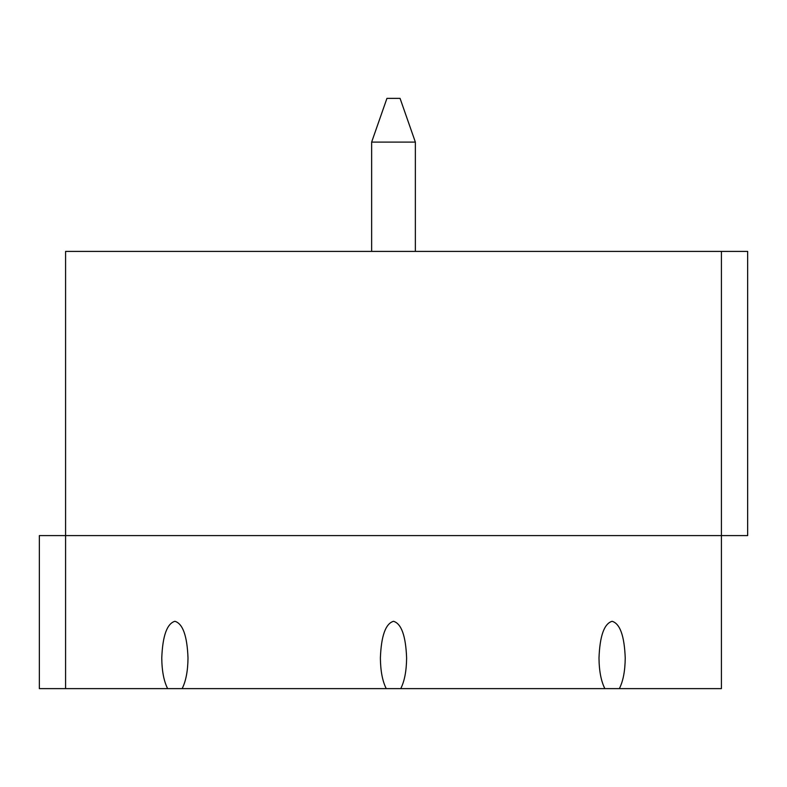 <?xml version="1.0" encoding="UTF-8"?>
<svg xmlns="http://www.w3.org/2000/svg" width="787" height="787" viewBox="0 0 787 787"><rect width="100%" height="100%" fill="white"/><g stroke="black" fill="none" stroke-linecap="round" stroke-linejoin="round"><path stroke-width="1.18" d="M721.413 251.407L747.65 251.407L747.65 535.593L721.413 535.593L721.413 251.407L65.587 251.407L65.587 535.593L721.413 535.593L721.413 688.625L39.35 688.625L39.35 535.593L65.587 535.593L65.587 688.625M167.641 688.625C163.863 681.158 161.906 670.957 161.768 658.021C162.614 635.876 166.982 623.638 174.891 621.297C182.8 623.638 187.168 635.876 188.004 658.021C187.867 670.957 185.909 681.158 182.141 688.625M386.25 688.625C382.472 681.158 380.524 670.957 380.387 658.021C381.223 635.876 385.591 623.638 393.5 621.297C401.409 623.638 405.777 635.876 406.613 658.021C406.476 670.957 404.528 681.158 400.75 688.625M604.859 688.625C601.091 681.158 599.133 670.957 598.996 658.021C599.832 635.876 604.2 623.638 612.109 621.297C620.018 623.638 624.386 635.876 625.232 658.021C625.094 670.957 623.137 681.158 619.359 688.625M371.641 142.093L386.938 98.375L400.062 98.375L415.359 142.093L371.641 142.093L371.641 251.407M415.359 142.093L415.359 251.407"/></g></svg>
